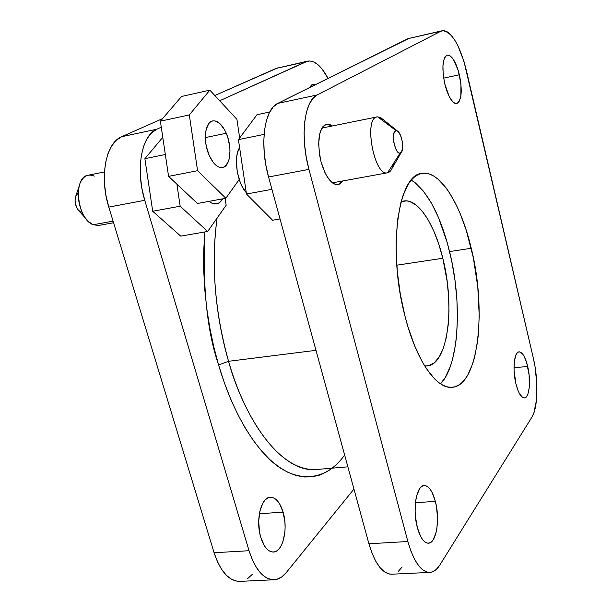 <?xml version="1.0" encoding="UTF-8"?>
<svg xmlns="http://www.w3.org/2000/svg" width="612" height="612" viewBox="0 0 612 612"><rect width="100%" height="100%" fill="white"/><g stroke="black" fill="none" stroke-linecap="round" stroke-linejoin="round"><path stroke-width="0.92" d="M527.674 366.358C531.132 380.366 529.403 397.961 524.415 397.945C521.133 397.731 518.28 392.958 515.87 383.617L518.295 391.206L519.733 394.097L522.77 397.532L524.262 397.953L525.647 397.479L526.878 396.148L527.911 394.013L529.242 387.694L529.128 375.064L526.603 362.396L523.948 356L522.464 353.805L519.466 351.854L518.066 352.191L516.803 353.399L515.725 355.45L514.309 361.738L514.042 370.092L515.87 383.617C512.321 369.396 514.164 351.785 519.053 351.862C522.418 352.099 525.295 356.934 527.674 366.358L513.996 367.888L527.674 366.358M283.088 512.106C288.328 528.906 282.828 552.246 273.312 552.039C268.041 551.848 263.864 546.967 260.781 537.397L264.43 545.82L266.733 548.834L269.226 550.899L271.827 551.925L274.413 551.894L276.899 550.815L279.179 548.735L281.183 545.751L282.828 541.972L284.825 532.669L285.115 527.483L284.917 522.204L283.088 512.106L279.608 503.844L277.397 500.792L274.972 498.635L272.424 497.449L269.846 497.296L267.345 498.191L265.004 500.111L262.923 502.988L259.87 511.165L258.692 521.493L259.587 532.333L260.781 537.397C255.365 520.307 261.133 496.998 270.366 497.242C275.798 497.418 280.044 502.368 283.088 512.106L259.358 513.782L283.088 512.106M435.346 501.343C440.25 519.068 436.348 543.54 428.346 543.211C423.909 542.951 420.245 537.757 417.361 527.636L420.689 536.548L422.716 539.761L424.881 541.957L427.092 543.073L429.264 543.073L431.322 541.964L433.174 539.807L436.035 532.738L436.93 528.11L437.511 517.538L436.455 506.522L435.346 501.343L432.171 492.606L430.221 489.363L428.125 487.053L425.944 485.767L423.772 485.568L421.691 486.471L419.786 488.452L416.78 495.345L415.8 500.004L415.12 510.859L415.441 516.62L417.361 527.636C412.281 509.559 416.435 485.102 424.208 485.523C428.783 485.79 432.493 491.069 435.346 501.343L415.449 502.75L435.346 501.343M459.398 74.802C462.527 90.92 461.639 100.498 456.728 103.527C452.214 103.374 448.236 96.864 444.794 83.982L449.223 96.566L452.826 101.814L454.609 103.153L456.284 103.573L457.799 103.068L459.092 101.653L460.828 96.398L460.958 84.135L458.181 70.296L453.385 59.372L449.812 55.577L448.114 55.011L446.561 55.371L445.215 56.664L444.136 58.844L442.943 65.515L443.164 74.358L444.794 83.982C441.627 67.703 442.484 58.064 447.364 55.065C452 55.294 456.009 61.873 459.398 74.802L443.646 78.114L459.398 74.802M342.827 180.945L338.092 184.64C331.314 184.686 325.638 177.067 321.04 161.767L324.949 172.622L327.382 177.052L332.721 183.072L335.407 184.449L337.977 184.656L340.318 183.715L342.827 180.945M344.625 454.991C324.153 483.97 292.75 482.646 268.4 458.227C243.905 433.832 227.687 396.041 218.576 364.936L228.567 361.302C240.309 405.649 274.482 471.676 316.098 469.526L347.868 466.834M442.805 258.256C455.259 306.467 447.969 364.683 427.153 365.922L424.667 365.922L428.538 365.701L434.237 362.801L439.194 356.957L443.249 348.473L446.27 337.717L448.191 325.11L448.971 311.11L448.588 296.208L447.074 280.9L442.805 258.256L438.75 244.096L433.885 231.244L428.339 220.167L422.303 211.27L415.976 204.936L409.581 201.455L406.429 200.866L401.097 201.738L403.729 200.996C417.965 198.372 434.604 224.03 442.805 258.256L396.775 265.195L442.805 258.256M471.255 248.265C486.892 310.322 478.523 385.667 452.291 387.274C436.532 389.5 416.137 360.583 404.983 316.113L407.86 326.479L414.523 345.505L422.135 361.577L426.174 368.302L434.512 378.828L438.712 382.546L442.874 385.2L446.959 386.799L450.922 387.335L454.731 386.822L458.35 385.3L461.746 382.791L464.898 379.348L467.775 375.011L472.64 363.895L474.598 357.24L477.49 342.077L478.423 333.716L479.219 315.777L477.788 286.99L473.351 257.759L466.214 230.127L460.17 213.58L456.827 206.091L449.621 193.002L445.811 187.54L437.947 179.079L433.954 176.187L429.968 174.244L426.029 173.288L422.173 173.349L418.44 174.458L414.867 176.616L411.509 179.821L408.388 184.059L403.017 195.549L400.837 202.71L397.647 219.524L396.163 239.101L396.094 249.665L397.318 271.751L400.332 294.257L404.983 316.113C387.327 250.14 398.022 174.252 421.913 173.395C439.929 169.991 460.89 203.972 471.255 248.265L449.583 251.578L471.255 248.265M440.502 383.816C459.138 365.165 462.527 303.116 449.583 251.578C440.288 214.866 427.513 191.036 411.272 180.096L415.556 183.049L423.642 191.395L431.315 202.939L438.33 217.176L447.173 242.413L451.702 260.987L454.984 280.288L456.912 299.696L457.432 318.615L456.498 336.439L455.489 344.755L452.406 359.833L450.348 366.45L445.253 377.512L440.502 383.816M332.201 468.165L327.213 471.569L319.839 475.027L312.074 476.863L303.973 476.993L295.619 475.371L287.097 471.944L278.483 466.696L269.877 459.627L261.378 450.761L253.093 440.15L245.129 427.887L237.594 414.079L230.586 398.863L224.214 382.423L218.576 364.936C207.101 331.253 202.503 286.921 204.783 231.963L203.681 251.463L203.704 270.144L204.737 289.254L206.772 308.54L209.786 327.757L213.741 346.637L218.576 364.936L228.567 361.302C218.79 328.063 209.327 273.862 217.092 218.086C210.964 264.002 214.789 311.745 228.567 361.302L315.983 350.324L228.567 361.302C248.319 430.374 286.125 472.9 316.098 469.526M273.878 579.771L239.575 581.392C228.85 581.018 220.358 571.47 214.093 552.735L249.046 550.716L214.093 552.735L108.798 207.093L144.753 200.315L249.046 550.716C255.235 569.688 263.527 579.373 273.916 579.771C278.406 579.564 282.492 577.208 286.171 572.702L353.95 489.08L286.171 572.702L281.658 577.017L276.708 579.365L271.521 579.618L266.281 577.72L261.209 573.704L256.52 567.707L252.404 559.942L249.046 550.716L144.753 200.315L141.992 188.833L140.477 177.182L140.263 165.875L141.349 155.379L143.698 146.138L147.171 138.519L151.623 132.804L156.856 129.201L121.673 136.713L162.578 118.621L121.673 136.713L116.265 140.324L111.652 146.008L108.026 153.566L105.562 162.715L104.377 173.097L104.53 184.273L106.021 195.764L108.798 207.093L214.093 552.735L217.497 561.847L221.697 569.504L226.501 575.425L231.711 579.38L237.104 581.247L240.026 581.369M247.577 578.661L252.266 574.385M277.756 67.878L214.82 95.51L275.997 68.452L309.802 60.94L313.864 61.996L318.033 64.765L322.157 69.125L328.024 78.405C321.407 65.951 314.614 60.19 307.629 61.131L219.685 100.758L306 61.674L275.997 68.452L307.629 61.131M156.856 129.201L161.277 127.197L156.856 129.201L121.673 136.713C105.838 142.757 99.175 176.914 108.798 207.093L144.753 200.315C135.221 169.692 141.51 135.168 156.856 129.201M315.647 84.555L313.88 84.204L311.998 84.64L309.121 87.799L312.984 84.295L315.647 84.555M409.489 38.12L277.787 103.382L273.212 106.955L269.364 112.746L266.427 120.564L264.545 130.104L263.795 140.997L264.231 152.778L265.845 164.949L268.553 176.983L368.921 543.77L372.096 553.401L375.906 561.525L380.19 567.806L384.757 572.021L389.416 574.041L391.917 574.194M398.29 571.409L402.168 566.964M308.938 169.379L306.245 157.154L304.608 144.815L304.087 132.88L304.715 121.865L306.444 112.225L309.19 104.346L312.824 98.532L317.177 94.967L440.869 31.212L444.006 30.638L447.426 31.923L450.983 35.006L454.54 39.726L457.983 45.885L463.995 61.521L533.327 358.089L535.01 366.527L536.839 383.999L536.464 400.233L533.878 412.901L531.851 417.262L439.776 565.098L436.111 569.596L432.034 572.013L427.673 572.228L423.213 570.17L418.822 565.893L414.684 559.513L410.981 551.282L407.867 541.513L308.938 169.379L407.867 541.513L368.921 543.77L268.553 176.983L308.938 169.379C299.895 136.698 304.271 100.559 317.177 94.967L277.787 103.382L408.013 38.633L440.869 31.212L317.177 94.967L277.787 103.382C264.246 109.066 259.381 144.815 268.553 176.983L308.938 169.379M332.362 125.95L329.975 124.596L327.382 124.144L324.972 124.871L322.845 126.745L321.086 129.713L319.77 133.661L318.661 143.874L319.732 155.777L321.04 161.767C316.771 140.944 318.638 128.436 326.647 124.236L332.362 125.95M442.201 30.73L408.013 38.633L442.201 30.73C451.61 31.266 459.666 44.5 466.375 70.418L533.327 358.089C538.598 380.083 538.032 407.814 531.851 417.262L439.776 565.098C436.823 569.803 433.464 572.235 429.693 572.411C420.941 571.891 413.666 561.594 407.867 541.513L368.921 543.77C374.819 563.576 382.362 573.727 391.535 574.217L429.662 572.411M393.585 163.305C392.468 168.981 390.456 172.14 387.541 172.798L332.408 182.843L387.534 172.798L400.057 153.138C394.732 154.492 390.533 130.624 396.102 130.631L377.642 116.846C363.184 116.418 373.917 176.791 387.534 172.798C374.238 176.791 363.26 118.04 377.16 116.907L376.64 117.045M239.606 147.576C233.18 156.848 237.051 183.003 246.276 192.65L242.291 186.782L240.225 182.284L237.311 172.049L236.377 161.53L236.714 156.687L237.571 152.403L239.606 147.576M377.642 116.846L396.102 130.631L394.633 131.656L393.677 134.257L393.837 142.412L395.658 148.609L397.379 151.569L399.2 153.038L400.057 153.138L401.51 152.051L402.658 147.676L402.268 141.38L400.478 135.252L397.869 131.328L396.102 130.631L397.395 130.976L380.939 117.772L377.642 116.846L382.982 119.416M387.541 172.798L390.747 170.656L401.327 152.319L400.057 153.138L387.534 172.798L332.408 182.843M397.395 130.976C401.64 133.118 404.532 148.823 401.327 152.319M104.438 171.949L88.197 175.223C72.66 176.784 76.928 219.249 93.223 224.757L88.702 221.743C79.583 213.848 75.207 192.941 80.486 182.277C83.806 175.713 88.396 173.663 94.248 176.126M79.078 186.415L75.949 195.603C74.167 201.348 75.261 206.558 79.208 211.217L88.702 221.743M211.691 203.085L209.113 201.34L211.691 203.085L217.62 203.697L220.397 201.945L222.669 198.846L219.425 202.756L217.038 203.865L214.422 203.98L211.691 203.085M93.223 224.757L113.067 221.123L93.223 224.757L98.624 225.468L113.564 222.745M81.021 212.433L77.609 209.312L75.421 203.934L75.039 200.002L75.605 196.483L77.999 193.147M226.165 205.211L225.155 198.387L226.165 205.211L207.659 231.466L180.724 236.125L152.702 211.262L144.883 158.676L162.784 137.317L144.883 158.676L165.332 154.507L144.883 158.676L152.702 211.262L180.173 206.213L152.702 211.262L180.724 236.125L207.659 231.466L226.165 205.211M176.906 184.181L180.173 206.213L207.659 231.466L180.173 206.213L176.906 184.181M280.036 218.943L272.6 220.228L246.475 194.019L271.935 189.338L246.475 194.019L238.435 139.62L264.093 134.395L238.435 139.62L257.017 114.696L269.747 112.004L257.017 114.696L238.435 139.62L246.475 194.019L272.6 220.228L280.036 218.943M226.249 133.263C232.491 147.14 230.487 166.54 222.538 167.535C217.673 168.025 213.236 164.008 209.227 155.486L213.358 162.547L215.715 165.056L218.14 166.747L220.542 167.558L222.822 167.474L224.902 166.502L228.154 162.096L229.209 158.837L229.997 150.85L229.699 146.406L227.794 137.448L226.249 133.263L224.39 129.476L219.96 123.678L215.172 120.939L212.861 120.885L210.735 121.727L208.868 123.456L206.221 129.254L205.54 133.11L205.64 141.984L206.405 146.643L209.227 155.486C202.802 141.556 204.875 121.887 212.708 120.916C217.75 120.419 222.263 124.534 226.249 133.263L205.349 137.585L226.249 133.263M239.675 137.952L236.921 119.332L209.847 90.148L181.58 96.466L209.847 90.148L189.315 114.926L160.382 121.184L181.58 96.466L160.382 121.184L189.315 114.926L197.584 170.694L168.575 176.363L160.382 121.184L168.575 176.363L197.584 170.694L225.851 198.257L197.454 203.482L168.575 176.363L197.454 203.482L225.851 198.257L239.208 179.469L225.851 198.257L197.584 170.694L189.315 114.926L209.847 90.148L236.921 119.332L239.675 137.952M321.943 128.053L377.16 116.907"/></g></svg>
